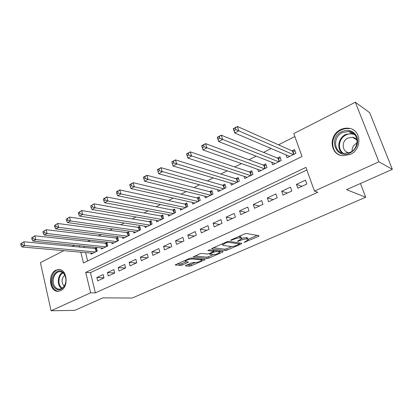 <?xml version="1.0" encoding="UTF-8"?>
<svg xmlns="http://www.w3.org/2000/svg" width="413" height="413" viewBox="0 0 413 413"><rect width="100%" height="100%" fill="white"/><g stroke="black" fill="none" stroke-linecap="round" stroke-linejoin="round"><path stroke-width="0.62" d="M243.985 242.452L258.481 236.391L259.059 235.725L246.473 233.505L244.465 233.949L230.975 239.953L230.619 240.423L233.737 239.344C236.329 238.28 238.451 237.811 240.108 237.929L241.192 238.105L241.744 238.735L237.294 241.321L240.49 240.397C243.045 239.354 245.126 238.89 246.731 239.003L247.779 239.173L248.301 239.767L243.985 242.452M55.915 270.174L58.46 269.513C67.185 268.558 69.136 287.262 60.587 290.685L58.285 291.284C49.467 292.311 47.459 273.757 55.915 270.174M340.653 129.636C343.291 128.355 345.991 127.901 348.753 128.273C361.396 129.388 362.547 149.33 350.162 154.462L342.805 155.758C329.853 154.983 328.299 135.072 340.653 129.636M185.964 265.353L185.385 265.735L185.613 265.905L189.469 266.209L191.338 265.781L205.246 259.555L191.286 258.042L189.33 258.486L175.164 264.919L180.274 265.487L182.19 265.048L188.504 262.126L185.902 261.739L185.287 261.243C186.862 259.932 189.123 259.183 192.076 258.997L201.152 259.865L201.709 260.329C200.16 261.61 197.941 262.348 195.06 262.544L193.558 262.41L191.658 262.844L185.964 265.353M80.834 252.173L83.441 262.998L302.027 156.506L293.788 133.569L355.325 102.228L369.666 112.682L392.35 169.33L346.559 189.665L365.722 197.238L132.227 298.026L102.909 297.871L74.799 310.354L51.093 310.772L40.422 262.606L63.86 250.67M392.35 169.33L378.886 161.808L314.453 191.09L305.935 167.384L85.713 272.394L90.633 292.807L51.093 310.772M306.869 169.986L90.462 272.642L95.382 292.874L317.824 192.272L314.453 191.09M95.382 292.874L90.633 292.807M225.193 250.557L227.098 250.128L241.269 243.923L241.791 243.288L228.812 241.357L226.82 241.801L212.303 248.265L211.652 248.703L211.854 248.9L225.193 250.557L224.775 249.189L226.675 248.76L231.719 246.546M222.664 252.069L208.937 258.079L207.052 258.507L193.114 256.943L199.691 253.876L201.658 253.432L207.259 254.052L209.19 253.618L213.8 251.44L207.822 250.562L209.51 249.813L223.123 251.465L222.664 252.069L222.452 251.383M90.845 253.061L91.108 254.129L97.303 251.078L96.477 247.764L94.67 248.662M101.2 247.908L101.479 249.024L107.803 245.911L106.957 242.57L105.108 243.489M111.768 242.643L112.068 243.815L118.526 240.634L117.648 237.269L115.759 238.203M122.553 237.269L122.873 238.492L129.465 235.245L128.567 231.853L126.636 232.808M133.564 231.776L133.91 233.061L140.642 229.747L139.713 226.324L137.746 227.3M144.808 226.164L145.18 227.511L152.056 224.125L151.096 220.681L149.088 221.678M156.295 220.428L156.692 221.843L163.718 218.384L162.732 214.91L160.678 215.932M168.024 214.559L168.452 216.056L175.633 212.519L174.616 209.019L172.515 210.057M180.006 208.555L180.471 210.14L187.812 206.526L186.764 202.995L184.616 204.058M192.257 202.411L192.757 204.089L200.264 200.398L199.185 196.836L196.991 197.925M204.776 196.123L205.323 197.904L212.994 194.125L211.879 190.538L209.639 191.647M217.574 189.681L218.172 191.58L226.019 187.714L224.873 184.095L222.576 185.236M230.666 183.078L231.316 185.112L239.349 181.157L238.162 177.507L235.813 178.669M244.047 176.31L244.764 178.488L252.983 174.441L251.76 170.76L249.359 171.953M257.743 169.366L258.528 171.715L266.948 167.57L265.683 163.858L263.22 165.076M271.749 162.232L272.621 164.777L281.243 160.533L279.937 156.79L277.417 158.04M297.804 188.225L306.844 184.043L305.455 180.151L296.446 184.358L297.804 188.225M283.034 195.065L291.852 190.982L290.509 187.125L281.712 191.229L283.034 195.065M268.615 201.74L277.221 197.755L275.92 193.934L267.335 197.941L268.615 201.74M254.532 208.26L262.942 204.368L261.682 200.579L253.298 204.492L254.532 208.26M240.779 214.626L248.993 210.826L247.774 207.073L239.581 210.893L240.779 214.626M227.346 220.847L235.369 217.135L234.186 213.413L226.185 217.145L227.346 220.847M214.213 226.928L222.055 223.294L220.909 219.608L213.093 223.252L214.213 226.928M201.379 232.87L209.045 229.318L207.935 225.658L200.29 229.225L201.379 232.87M188.834 238.678L196.33 235.209L195.251 231.579L187.776 235.069L188.834 238.678M176.563 244.357L183.893 240.965L182.845 237.367L175.535 240.779L176.563 244.357M164.555 249.917L171.725 246.597L170.714 243.03L163.563 246.37L164.555 249.917M152.81 255.353L159.826 252.106L158.845 248.569L151.845 251.837L152.81 255.353M141.313 260.675L148.179 257.5L147.229 253.99L140.379 257.185L141.313 260.675M130.059 265.889L136.786 262.776L135.856 259.297L129.15 262.425L130.059 265.889M119.042 270.99L125.624 267.939L124.726 264.49L118.159 267.557L119.042 270.99M108.252 275.987L114.695 272.998L113.828 269.575L107.395 272.58L108.252 275.987M103.152 274.557L96.849 277.5L97.68 280.881L103.993 277.954L103.152 274.557M294.856 136.548L278.512 144.829M271.176 148.541L263.561 152.397M256.137 156.155L248.982 159.779M241.466 163.584L234.754 166.986M227.155 170.832L220.867 174.018M213.196 177.905L207.311 180.884M199.562 184.807L194.069 187.59M186.258 191.544L181.131 194.141M173.264 198.126L168.494 200.542M160.564 204.554L156.135 206.799M148.159 210.836L144.06 212.917M136.032 216.98L132.243 218.895M124.179 222.984L120.689 224.749M112.584 228.854L109.383 230.475M101.247 234.594L98.32 236.076M90.153 240.216L87.494 241.564M84.02 246.189L84.381 247.661M85.579 252.596L87.618 260.964M286.08 154.901L287.056 157.673L295.884 153.326L294.536 149.547L291.955 150.828M365.722 197.238L360.461 183.491M355.325 102.228L378.886 161.808M72.115 246.468L74.531 245.239M79.275 245.714L79.632 247.196M90.462 272.642L85.713 272.394M296.446 184.358L301.97 186.299M281.712 191.229L287.417 193.036M267.335 197.941L273.205 199.613M253.298 204.492L259.323 206.041M239.581 210.893L245.761 212.323M226.185 217.145L232.504 218.462M213.093 223.252L219.54 224.46M200.29 229.225L206.867 230.325M187.776 235.069L194.471 236.066M175.535 240.779L182.345 241.682M163.563 246.37L170.476 247.175M151.845 251.837L158.86 252.555M140.379 257.185L147.487 257.82M129.15 262.425L136.347 262.978M118.159 267.557L125.438 268.027M107.395 272.58L114.69 272.972M96.849 277.5L103.957 277.81M248.146 239.282L247.33 237.769L247.779 239.173M241.739 238.342L246.282 237.599L247.33 237.769M241.584 238.224L240.738 236.68L241.192 238.105M238.812 236.468L240.738 236.68M248.198 239.308L257.139 235.384M213.464 247.743L224.775 249.189M239.189 243.267L239.808 242.994M238.957 244.367L239.313 243.923L227.888 242.255L226.5 242.565L222.54 244.816L223.154 245.446L231.053 246.52C232.669 246.607 234.718 246.148 237.196 245.136L238.957 244.367M221.079 251.218L219.556 251.884M213.154 254.697L208.529 256.726L208.937 258.079M195.024 255.952L206.645 257.154L208.529 256.726M212.917 254.682C215.823 254.506 218.09 253.742 219.716 252.395L219.205 251.92L216.133 251.553L214.208 251.987L209.613 254.155L212.917 254.682M219.602 252.028L219.308 251.001M214.332 250.397L213.784 250.603L214.208 251.987M177.167 263.902L179.882 264.119L181.797 263.685L186.149 261.759M187.368 264.733L189.082 264.872L190.951 264.444L195.256 262.554M201.549 259.792L202.938 259.178M234.274 130.482L235.906 129.605L235.333 127.865L233.696 128.748L234.723 132.976L233.293 128.655L237.367 126.455L238.807 130.787L234.723 132.976L289.616 156.408M295.114 151.179L292.512 151.081L237.367 126.455L235.333 127.865M293.292 154.601L235.906 129.605M233.293 128.655L233.696 128.748M341.794 131.587C348.644 129.006 353.704 130.782 356.966 136.915C358.773 143.791 356.455 149.165 350.007 153.032C336.017 160.13 327.71 137.865 341.794 131.587M350.012 152.397C359.909 148.277 358.954 132.341 348.82 131.479L342.408 132.558C332.527 136.873 333.74 152.789 344.07 153.44L350.012 152.397M352.057 151.173C351.979 147.606 353.564 144.927 356.817 143.146L357.013 143.058M357.069 140.048C355.934 138.489 354.395 137.565 352.459 137.266L347.994 138.009C341.045 140.998 341.881 152.165 349.124 152.655L349.367 152.676M349.222 128.67C346.481 128.298 343.807 128.748 341.19 130.018C330.25 134.865 329.796 152.134 340.591 155.324M63.736 273.2L64.428 274.165C66.488 278.052 66.462 282.048 64.345 286.152C61.155 290.484 57.82 290.953 54.34 287.562C47.732 280.122 57.412 265.151 63.736 273.2M55.177 287.045C56.405 288.506 57.851 289.203 59.524 289.141C61.491 288.976 63.127 287.84 64.433 285.739C66.39 281.94 66.416 278.243 64.511 274.65L63.87 273.762C62.668 272.373 61.269 271.697 59.663 271.733C54.057 271.615 50.928 282.332 55.177 287.045M64.795 275.151C61.692 278.063 61.248 281.454 63.468 285.337L64.227 286.07M59.895 269.637L59.24 269.622C52.281 269.472 48.393 282.75 53.654 288.62C55.089 290.339 56.793 291.211 58.754 291.237M218.167 139.15L219.757 138.293L219.2 136.574L217.61 137.431L218.668 141.576L217.29 137.297L221.249 135.159L222.638 139.449L218.668 141.576L275.125 163.543M280.479 158.344L277.995 158.272L221.249 135.159L219.2 136.574M278.713 161.777L219.757 138.293M217.29 137.297L217.61 137.431M202.499 147.58L204.048 146.749L203.511 145.046L201.967 145.877L203.046 149.945L201.72 145.706L205.576 143.626L206.913 147.875L203.046 149.945L260.97 170.512M266.189 165.345L263.814 165.298L205.576 143.626L203.511 145.046M264.48 168.783L204.048 146.749M187.254 155.784L188.762 154.973L188.245 153.285L186.743 154.095L187.848 158.086L186.573 153.889L190.321 151.865L191.611 156.073L187.848 158.086L247.15 177.316M252.235 172.19L249.968 172.159L190.321 151.865L188.245 153.285M250.577 175.628L188.762 154.973M172.417 163.765L173.883 162.98L173.388 161.307L171.927 162.097L173.052 166.016L171.823 161.855L175.473 159.883L176.718 164.054L173.052 166.016L233.644 183.961M238.606 178.875L236.437 178.865L175.473 159.883L173.388 161.307M236.995 182.314L173.883 162.98M157.498 169.888L157.972 171.54L159.403 170.77L158.922 169.118L157.498 169.888L157.461 169.609L161.018 167.688L162.216 171.823L158.649 173.734L220.449 190.46M225.286 185.411L223.216 185.416L161.018 167.688L158.922 169.118M223.722 188.849L159.403 170.77M158.649 173.734L157.972 171.54M143.44 177.471L143.9 179.113L145.293 178.364L144.834 176.723L143.44 177.471L143.471 177.167L146.935 175.298L148.086 179.387L144.612 181.25L207.548 196.81M212.277 191.802L210.289 191.818L146.935 175.298L144.834 176.723M210.749 195.235L148.086 179.387L145.293 178.364M144.612 181.25L143.9 179.113M129.749 184.864L130.188 186.49L131.546 185.762L131.102 184.136L129.749 184.864L129.837 184.534L133.213 182.706L134.323 186.764L130.936 188.576L194.936 203.015M199.551 198.049L197.651 198.08L133.213 182.706L131.102 184.136M198.064 201.477L134.323 186.764L131.546 185.762M130.936 188.576L130.188 186.49M116.399 192.071L116.827 193.682L118.149 192.969L117.72 191.358L116.399 192.071L116.549 191.709L119.837 189.934L120.911 193.95L117.607 195.716L182.603 209.092M187.11 204.167L185.292 204.203L119.837 189.934L117.72 191.358M185.659 207.584L120.911 193.95L118.149 192.969M117.607 195.716L116.827 193.682M103.384 199.097L103.797 200.692L105.083 200L104.67 198.405L103.384 199.097L103.586 198.71L106.797 196.975L107.829 200.955L104.613 202.68L170.538 215.028M174.942 210.15L173.202 210.196L106.797 196.975L104.67 198.405M173.527 213.557L107.829 200.955L105.083 200M104.613 202.68L103.797 200.692M90.69 205.953L91.087 207.527L92.347 206.851L91.949 205.271L90.69 205.953L94.076 203.846L95.073 207.791L91.934 209.474L158.731 220.841M163.042 216.004L161.375 216.056L94.076 203.846L91.949 205.271M161.659 219.401L95.073 207.791L92.347 206.851M91.934 209.474L91.087 207.527M78.305 212.638L78.692 214.202L79.916 213.542L79.533 211.977L78.305 212.638L81.666 210.553L82.626 214.461L79.559 216.102L147.173 226.53M151.39 221.735L149.795 221.791L81.666 210.553L79.533 211.977M150.043 225.121L82.626 214.461L79.916 213.542M79.559 216.102L78.692 214.202M66.219 219.164L66.591 220.712L67.789 220.067L67.417 218.518L66.219 219.164L69.549 217.093L70.478 220.965L67.489 222.571L135.862 232.096M139.992 227.346L138.458 227.408L69.549 217.093L67.417 218.518M138.67 230.717L70.478 220.965L67.789 220.067M67.489 222.571L66.591 220.712M54.423 225.529L54.779 227.067L55.946 226.438L55.59 224.899L54.423 225.529L57.727 223.479L58.62 227.32L55.703 228.885L124.788 237.547M128.825 232.839L57.727 223.479L55.59 224.899M127.534 236.195L58.62 227.32L55.946 226.438M55.703 228.885L54.779 227.067M42.9 231.75L43.246 233.273L44.387 232.658L44.041 231.135L42.9 231.75L46.179 229.716L47.041 233.521L44.191 235.049L113.942 242.89M117.896 238.218L46.179 229.716L44.041 231.135M116.631 241.564L47.041 233.521L44.387 232.658M44.191 235.049L43.246 233.273M31.646 237.826L31.977 239.334L33.092 238.735L32.761 237.227L31.646 237.826L34.898 235.813L35.735 239.581L32.947 241.073L103.317 248.12M107.189 243.494L34.898 235.813L32.761 237.227M105.95 246.824L35.735 239.581L33.092 238.735M32.947 241.073L31.977 239.334M20.65 243.763L20.97 245.26L22.059 244.672L21.739 243.174L20.65 243.763L23.877 241.765L24.682 245.503L21.961 246.959L92.904 253.246M96.704 248.657L23.877 241.765L21.739 243.174M95.491 251.971L24.682 245.503L22.059 244.672M21.961 246.959L20.97 245.26M245.167 241.646L245.327 242.147M231.843 239.566L232.013 240.113M238.621 240.624L238.786 241.151M246.282 237.599L246.731 239.003M240.314 239.839L240.49 240.397M239.654 236.499L240.108 237.929M233.567 238.802L233.737 239.344M258.218 235.575L258.481 236.391M211.755 248.58L211.854 248.9M241.032 243.174L241.269 243.923M226.675 248.76L227.098 250.128M238.982 242.87L239.313 243.923M227.656 241.507L227.888 242.255M226.329 242.023L226.5 242.565M224.533 242.818L224.703 243.365M206.645 257.154L207.052 258.507M193.238 256.803L193.336 257.134M213.304 250.273L213.604 251.249M218.911 250.954L219.205 251.92M215.839 250.583L216.133 251.553M210.088 253.221L210.243 253.737M200.888 258.982L201.152 259.865M191.813 258.094L192.076 258.997M187.734 261.899L187.915 262.518M181.797 263.685L182.19 265.048M179.882 264.119L180.274 265.487M175.313 264.769L175.406 265.105M204.456 259.328L204.641 259.958M190.951 264.444L191.338 265.781M189.082 264.872L189.469 266.209M185.525 265.59L185.613 265.905M292.884 151.143L293.989 154.256M292.512 151.081L293.695 154.4M342.351 153.099C336.363 148.69 338.293 137.751 345.645 134.468L352 133.409L354.008 133.91M354.746 134.674C351.928 133.487 349.031 133.585 346.068 134.963C338.696 138.236 337.075 149.361 343.394 153.342M61.718 288.491L60.226 287.169C56.746 283.251 58.119 274.624 62.549 272.57M63.003 272.9C58.77 274.955 57.505 283.21 60.845 286.963L62.203 288.191M278.367 158.334L279.441 161.421M277.995 158.272L279.136 161.571M264.191 165.35L265.234 168.416M263.814 165.298L264.924 168.566M250.35 172.211L251.357 175.246M249.968 172.159L251.042 175.401M236.825 178.906L237.8 181.916M236.437 178.865L237.48 182.076M223.609 185.452L224.553 188.442M223.216 185.416L224.223 188.602M210.687 191.854L211.601 194.812M210.289 191.818L211.27 194.977M198.049 198.111L198.942 201.048M197.651 198.08L198.601 201.214M185.695 204.228L186.557 207.14M185.292 204.203L186.211 207.311M173.61 210.217L174.446 213.103M173.202 210.196L174.095 213.278M161.782 216.071L162.593 218.942M161.375 216.056L162.237 219.112M150.203 221.807L150.993 224.651M149.795 221.791L150.637 224.827M138.871 227.418L139.64 230.237M138.458 227.408L139.274 230.418M127.777 232.911L128.52 235.715M127.364 232.906L128.154 235.895M116.91 238.296L117.633 241.073M116.492 238.291L117.261 241.254M106.265 243.567L106.967 246.324M105.847 243.567L106.59 246.509M95.837 248.734L96.513 251.465M95.413 248.734L96.136 251.651M58.46 269.513L59.529 269.57M239.065 242.885L239.401 243.949M222.24 243.84L222.54 244.816M213.454 250.288L213.758 251.295M209.422 253.515L209.613 254.155M201.322 259.023L201.606 259.983M185.039 260.397L185.287 261.243M352.459 137.266L357.018 139.976M348.82 131.479L352 133.409L354.06 133.957M64.511 274.65L64.428 274.165M64.433 285.739L64.345 286.152M60.505 271.775L59.663 271.733"/></g></svg>
